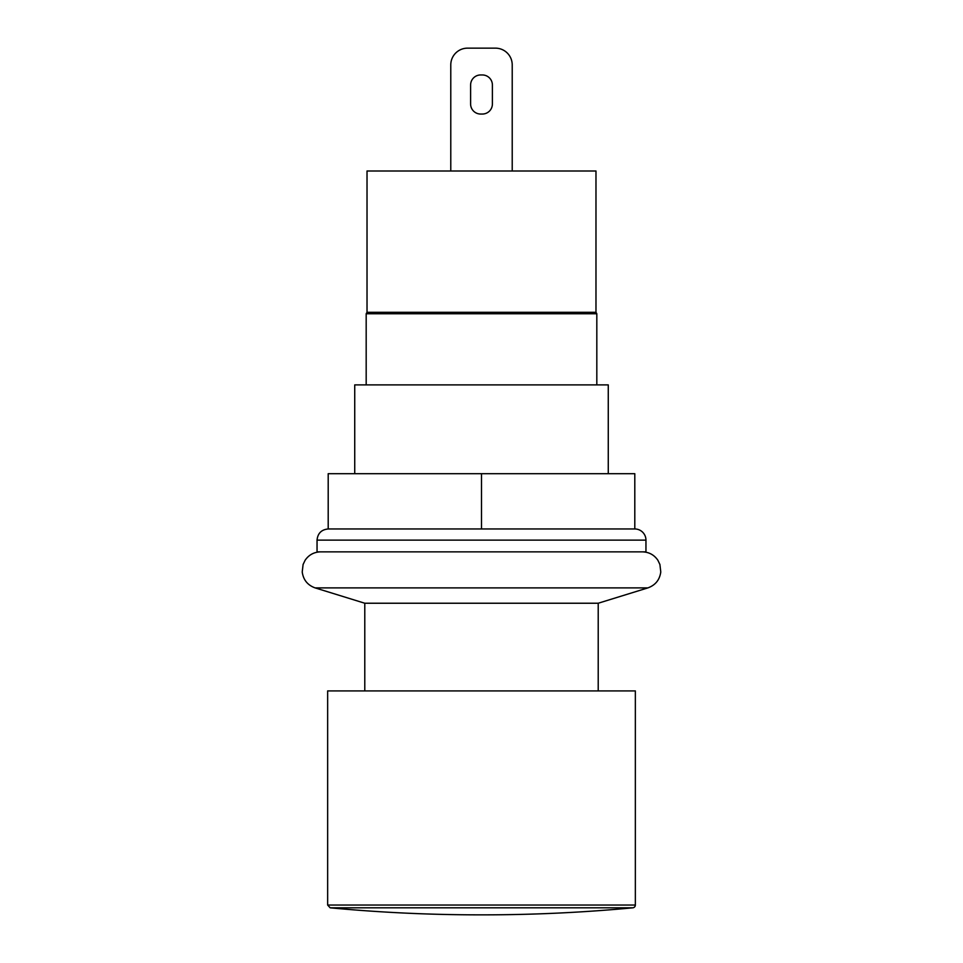 <?xml version="1.0" encoding="UTF-8"?>
<svg xmlns="http://www.w3.org/2000/svg" width="963" height="963" viewBox="0 0 963 963"><rect width="100%" height="100%" fill="white"/><g stroke="black" fill="none" stroke-linecap="round" stroke-linejoin="round"><path stroke-width="1.44" d="M328.202 528.964L328.202 473.688L634.798 473.688L634.798 528.964A11.171 11.171 0 0 1 645.956 540.135L317.044 540.135C317.706 533.358 321.425 529.626 328.202 528.964L634.798 528.964M481.5 528.964L481.5 473.688M317.044 540.135L317.044 551.859L645.956 551.859L645.956 540.135M492.394 85.009A10.051 10.051 0 0 0 482.343 74.958L480.657 74.958A10.051 10.051 0 0 0 470.606 85.009L470.606 103.992A10.051 10.051 0 0 0 480.657 114.043L482.343 114.043A10.051 10.051 0 0 0 492.394 103.992L492.394 85.009A10.051 10.051 0 0 0 482.343 74.958M470.606 103.992A10.051 10.051 0 0 0 480.657 114.043M482.343 114.043A10.051 10.051 0 0 0 492.394 103.992M480.657 74.958A10.051 10.051 0 0 0 470.606 85.009M450.78 64.906L450.78 171.005L450.78 64.906A16.756 16.756 0 0 1 467.536 48.15L495.464 48.15A16.756 16.756 0 0 1 512.22 64.906L512.22 171.005L512.22 64.906M467.536 48.15L495.464 48.15M595.977 312.289L367.023 312.289L366.181 313.745L596.819 313.745L595.977 312.289L595.977 171.005L367.023 171.005L367.023 312.289M647.858 587.899L315.142 587.899L364.784 603.235L598.216 603.235L647.858 587.899C655.37 585.191 659.679 579.895 660.774 571.974L659.908 564.487L657.873 560.249C654.142 554.844 648.99 552.052 642.417 551.859M635.351 905.039L327.649 905.039L327.649 690.916L635.351 690.916L635.351 905.039A2.793 2.793 0 0 1 632.823 907.82C583.446 912.467 533.971 914.802 484.389 914.85L478.611 914.85L484.389 914.85M632.823 907.82L330.177 907.82A1601.517 1601.517 0 0 0 478.611 914.85M608.267 473.688L608.267 384.887L354.733 384.887L354.733 473.688M366.181 313.745L366.181 384.887M596.819 313.745L596.819 384.887M315.142 587.899C307.63 585.191 303.321 579.895 302.226 571.974L303.092 564.487L305.127 560.249C308.858 554.844 314.01 552.052 320.583 551.859M330.177 907.82L327.649 905.039M364.784 603.235L364.784 690.916M598.216 603.235L598.216 690.916"/></g></svg>
